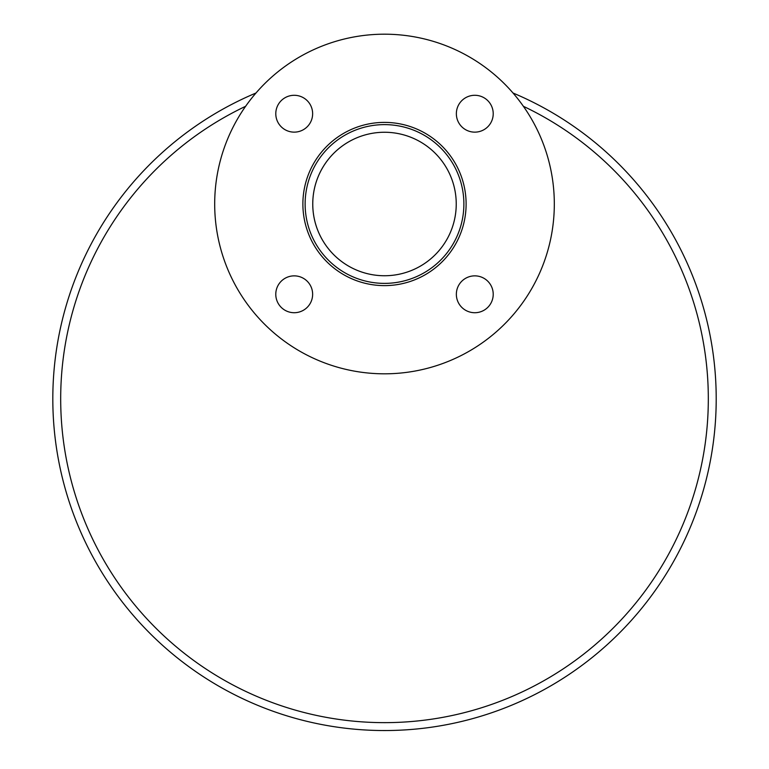 <?xml version="1.0" encoding="UTF-8"?>
<svg xmlns="http://www.w3.org/2000/svg" width="769" height="769" viewBox="0 0 769 769"><rect width="100%" height="100%" fill="white"/><g stroke="black" fill="none" stroke-linecap="round" stroke-linejoin="round"><path stroke-width="1.15" d="M384.5 275.744A71.738 71.738 0 0 1 312.762 204.006A71.738 71.738 0 0 1 384.5 132.258A71.738 71.738 0 0 0 312.762 204.006A71.738 71.738 0 0 0 384.5 275.744M463.88 204.006A79.38 79.38 0 0 1 384.5 283.377A79.38 79.38 0 0 0 463.88 204.006A79.38 79.38 0 0 1 344.81 272.745A79.38 79.38 0 0 1 344.81 135.257A79.38 79.38 0 0 1 463.88 204.006A79.38 79.38 0 0 0 384.5 124.626A79.38 79.38 0 0 1 463.88 204.006M456.238 204.006A71.738 71.738 0 0 1 348.626 266.132A71.738 71.738 0 0 1 348.626 141.871A71.738 71.738 0 0 1 456.238 204.006M466.11 204.006A81.61 81.61 0 0 1 343.695 274.687A81.61 81.61 0 0 1 343.695 133.325A81.61 81.61 0 0 1 466.11 204.006M312.637 113.716A18.427 18.427 0 0 1 285.001 129.673A18.427 18.427 0 0 1 285.001 97.759A18.427 18.427 0 0 1 312.637 113.716M312.637 294.296A18.427 18.427 0 0 1 285.001 310.253A18.427 18.427 0 0 1 285.001 278.33A18.427 18.427 0 0 1 312.637 294.296M493.217 294.296A18.427 18.427 0 0 1 465.572 310.253A18.427 18.427 0 0 1 465.572 278.33A18.427 18.427 0 0 1 493.217 294.296M493.217 113.716A18.427 18.427 0 0 1 465.572 129.673A18.427 18.427 0 0 1 465.572 97.759A18.427 18.427 0 0 1 493.217 113.716M554.314 204.006A169.814 169.814 0 0 1 299.593 351.068A169.814 169.814 0 0 1 299.593 56.944A169.814 169.814 0 0 1 554.314 204.006M513.01 93.011A331.727 331.727 0 0 1 428.362 727.637A331.727 331.727 0 0 1 255.99 93.011M523.381 106.295A323.826 323.826 0 0 1 432.168 719.121A323.826 323.826 0 0 1 245.619 106.295"/></g></svg>

